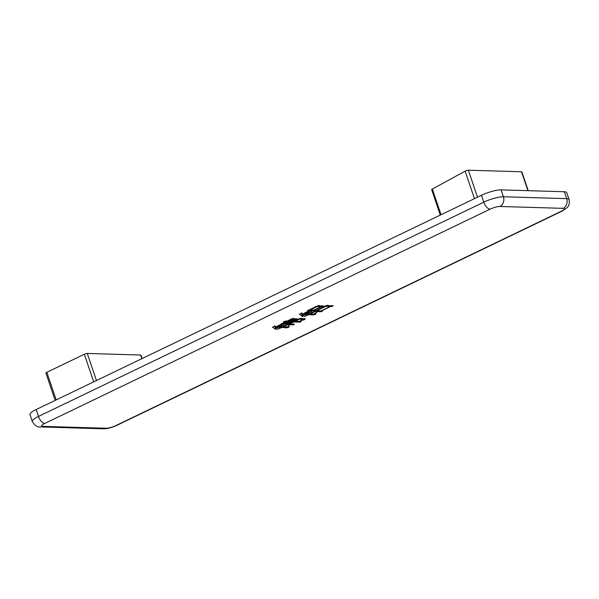 <?xml version="1.0" encoding="UTF-8"?>
<svg xmlns="http://www.w3.org/2000/svg" width="599" height="599" viewBox="0 0 599 599"><rect width="100%" height="100%" fill="white"/><g stroke="black" fill="none" stroke-linecap="round" stroke-linejoin="round"><path stroke-width="0.9" d="M332.018 306.486L330.685 306.448L321.423 310.903L322.614 310.941L321.476 311.705L313.958 311.48L325.339 305.969L327.915 305.198L327.578 305.61L333.156 305.722L332.018 306.486L331.756 305.707M275.854 329.383L272.433 327.159L275.495 326.073L274.978 326.537L275.735 327.144L278.984 325.22L281.672 324.508L275.944 327.256L276.386 328.23L280.924 325.654L283.784 324.89L280.04 326.687L282.848 326.769L284.57 325.549L287.43 324.785L283.267 326.784L287.483 326.912L289.235 325.422L288.755 327.264L286.524 327.84L281.912 327.436L277.539 329.33L281.493 327.421L278.685 327.339L276.498 328.394L275.854 329.383L274.627 325.714M286.524 327.84L285.611 326.852M304.689 318.698C305.497 318.735 305.415 319.057 304.434 319.649L300.114 320.907L303.131 319.349L299.403 319.237L295.135 321.289L301.215 321.416L300.144 322.18L293.787 321.94L289.519 323.992L294.431 324.141L293.465 324.853L287.011 324.665L293.36 321.925L291.256 321.865L287.31 324.194L280.849 323.999L284.742 322.419L283.394 321.843L286.322 320.869L285.468 322.067L291.189 318.99L293.458 318.368L292.971 318.78L297.643 318.863L292.612 321.214L294.715 321.274L299.186 318.803L301.454 318.181L300.968 318.593L305.288 318.87M303.049 318.653L303.296 319.394L302.892 318.646M322.374 306.681L321.393 306.651L314.205 310.102L314.984 310.125L313.771 310.888L307.452 310.701L316.572 306.239L319.185 305.415L318.848 305.827L323.445 305.909L322.374 306.681L322.112 305.902M302.54 316.616L299.395 314.183L302.42 313.157L301.903 313.621L302.622 314.28L306.186 312.101L309.181 311.338L302.832 314.393L303.176 315.411L308.575 312.386L311.51 311.622L306.928 313.824L309.735 313.906L312.124 312.326L314.947 311.615L310.155 313.921L314.093 314.033L316.781 312.094L315.433 314.393L313.06 314.962L308.702 314.617L304.112 316.609L308.283 314.61L305.468 314.527L303.281 315.576L302.54 316.616L301.297 312.918M314.992 313.307L315.433 314.393M313.06 314.962L312.236 313.981M302.832 314.393L303.176 315.411L302.832 314.393M36.142 409.544L38.471 416.432A14.885 3.182 -18.7 0 0 32.279 421.441L29.95 414.553A14.885 3.182 -18.7 0 1 36.142 409.544L481.461 195.281A14.885 3.182 -18.7 0 1 501.086 189.876L564.34 191.755A14.885 3.182 -18.7 0 1 566.721 192.623L569.05 199.504A14.885 3.182 -18.7 0 0 566.669 198.643A7.443 6.304 91.7 0 1 563.142 208.347L499.888 206.475A7.443 1.587 161.3 0 0 490.072 209.171L44.76 423.441A7.443 1.587 161.3 0 0 42.851 426.376L106.105 428.248A7.443 1.587 161.3 0 0 115.921 425.545L561.233 211.282A7.443 1.587 161.3 0 0 563.142 208.347M55.168 400.394L45.906 373.05A2.231 0.479 -18.7 0 1 46.842 372.293L84.339 354.256A2.231 0.479 -18.7 0 1 87.282 353.44L140.653 355.027A2.231 0.479 -18.7 0 1 141.012 355.155L142.158 358.539M440.295 215.086L431.684 189.666A2.231 0.479 -18.7 0 1 432.343 189.052L465.138 171.149A2.231 0.479 -18.7 0 1 468.358 170.198L521.512 171.771A2.231 0.479 -18.7 0 1 521.871 171.906L528.228 190.684M299.253 318.788L299.403 319.237M299.882 321.408L300.144 322.18M293.547 321.244L293.787 321.94M293.211 324.104L293.465 324.853M293.128 321.229L293.36 321.925M287.056 323.445L287.31 324.194M284.435 321.498L284.742 322.419M285.191 321.244L285.468 322.067M292.889 318.526L293.233 319.477L291.413 319.424L283.29 323.333L285.117 323.385L293.233 319.477M296.363 318.863L296.61 319.581M295.801 318.848L296.048 319.559M304.105 318.683L304.434 319.649M291.256 318.975L291.413 319.424M293.66 319.492L285.536 323.4L287.505 323.453L295.621 319.552L293.66 319.492L293.42 318.795M295.382 318.84L295.621 319.552M288.329 326.021L288.755 327.264M281.68 326.74L281.912 327.436M281.26 326.725L281.493 327.421M275.398 326.912L276.206 329.285M321.131 305.887L321.393 306.651M313.502 310.08L313.771 310.888M317.178 306.523L309.997 309.983L313.786 310.095L320.967 306.636L317.178 306.523L317.028 306.096M320.712 305.879L320.967 306.636M330.423 305.685L330.685 306.448M321.169 310.806L321.476 311.705M325.908 306.306L316.646 310.761L320.997 310.888L330.266 306.433L325.908 306.306L325.751 305.842M330.004 305.677L330.266 306.433M308.448 313.869L308.702 314.617M308.028 313.854L308.283 314.61M302.098 313.831L302.989 316.474M44.76 423.441A7.443 3.624 -115.7 0 1 38.471 416.432L483.79 202.17A14.885 3.182 -18.7 0 1 503.415 196.764L566.669 198.643L564.34 191.755M481.461 195.281L483.79 202.17A7.443 3.624 -115.7 0 0 490.072 209.171M501.086 189.876L503.415 196.764A7.443 6.304 91.7 0 1 499.888 206.475M569.05 199.504C570.278 204.603 567.59 207.261 567.26 207.553L562.132 211.103A7.443 3.624 -115.7 0 1 561.233 211.282M42.851 426.376A7.443 6.304 91.7 0 1 40.298 426.93C37.542 427.446 34.869 425.612 32.279 421.441M562.132 211.103L116.812 425.365A7.443 3.624 -115.7 0 1 115.921 425.545M106.105 428.248A7.443 6.304 91.7 0 1 103.552 428.802L40.298 426.93M93.684 381.863L84.339 354.256M46.842 372.293L56.186 399.9M141.888 358.666L140.653 355.027M87.282 353.44L96.454 380.53M474.453 198.651L465.138 171.149M432.343 189.052L441.036 214.734M468.358 170.198L477.493 197.191M527.914 190.677L521.512 171.771M116.812 425.365C111.444 427.723 107.026 428.869 103.552 428.802M286.509 327.758L286.21 326.874M313.075 314.872L312.775 313.996"/></g></svg>
